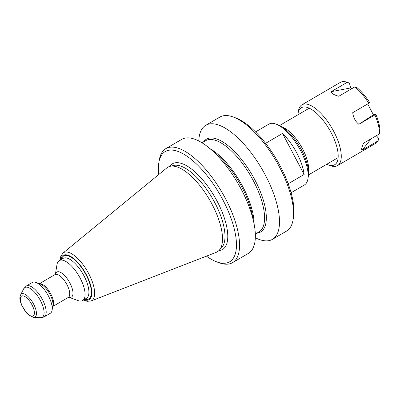 <?xml version="1.0" encoding="UTF-8"?>
<svg xmlns="http://www.w3.org/2000/svg" width="400" height="400" viewBox="0 0 400 400"><rect width="100%" height="100%" fill="white"/><g stroke="black" fill="none" stroke-linecap="round" stroke-linejoin="round"><path stroke-width="0.6" d="M301.97 104.795L340.3 82.4A35.225 14.09 59.7 0 1 347.24 82.295L349.44 83.105L350.645 87.95L331.195 91.67C331.765 93.575 334.3 95.105 338.81 96.26L354.86 86.885A35.225 14.09 59.7 0 1 368.775 103.3L352.73 112.675C353.3 117.515 355.345 121.39 358.86 124.3L374.905 114.925A35.225 14.09 59.7 0 1 379.605 133.82L363.56 143.195C361.76 147.185 361.265 149.53 362.07 150.235L378.12 140.86A35.225 14.09 59.7 0 1 375.84 143.23L337.51 165.625A35.225 14.09 -120.3 0 0 331.905 128.105A35.225 14.09 -120.3 0 0 301.97 104.795A35.225 14.09 -120.3 0 0 298.445 110.945L298.035 113.48A33.025 13.21 -120.3 0 0 297.87 114.84M354.86 86.885L357.055 87.695A33.025 13.21 59.7 0 1 369.625 102.52L368.775 103.3M374.905 114.925L375.755 114.15L373.395 114.785L367.675 103.94M375.755 114.15A33.025 13.21 59.7 0 1 380 131.21L379.605 133.82M378.12 140.86L378.51 138.25L376.365 135.715M351.82 88.66L350.645 87.95M347.24 82.295L331.195 91.67M326.75 164.265A33.025 13.21 -120.3 0 0 328.01 164.79L330.42 165.68A35.225 14.09 -120.3 0 0 336.09 166.215A35.225 14.09 -120.3 0 0 337.51 165.625M328.01 164.79A33.025 13.21 -120.3 0 0 333.325 165.295A33.025 13.21 -120.3 0 0 326.395 124.795A33.025 13.21 -120.3 0 0 298.035 113.48M371.23 138.715L362.07 150.235M373.395 114.785L358.86 124.3M282.505 133.455L304.135 174.47A35.225 14.09 -120.3 0 0 282.505 133.455L265.595 143.335M291.09 192.75L304.41 184.965A35.225 14.09 -120.3 0 0 307.935 178.815A35.225 14.09 -120.3 0 0 298.805 147.445A35.225 14.09 -120.3 0 0 275.96 124.085A35.225 14.09 -120.3 0 0 268.87 124.135L255.55 131.92M304.135 174.47L288.19 183.785M307.935 178.815L308.345 176.28A33.025 13.21 -120.3 0 0 299.785 146.87A33.025 13.21 -120.3 0 0 278.37 124.97L275.96 124.085M205.805 125.285L219.87 117.07A66.05 26.415 59.7 0 1 222.535 115.96A66.05 26.415 59.7 0 1 233.16 116.97L235.57 117.855A63.845 25.535 59.7 0 1 276.98 160.195A63.845 25.535 59.7 0 1 293.53 217.055L293.12 219.59A66.05 26.415 59.7 0 1 286.505 231.125L272.445 239.34A66.05 26.415 -120.3 0 0 263.705 172.1A66.05 26.415 -120.3 0 0 208.475 124.175A66.05 26.415 -120.3 0 0 205.805 125.285A66.05 26.415 -120.3 0 0 198.78 140.98M255.325 237.75A66.05 26.415 -120.3 0 0 269.775 240.45A66.05 26.415 -120.3 0 0 272.445 239.34M233.16 116.97A66.05 26.415 59.7 0 1 275.995 160.77A66.05 26.415 59.7 0 1 293.12 219.59M206.45 256.135A63.845 25.535 -120.3 0 0 216.795 261.89L219.205 262.78A66.05 26.415 -120.3 0 0 229.83 263.79A66.05 26.415 -120.3 0 0 232.495 262.68L248.3 253.445A66.05 26.415 -120.3 0 0 254.04 223.685A66.05 26.415 -120.3 0 0 210.405 149.005A66.05 26.415 -120.3 0 0 181.665 139.39L165.86 148.625A66.05 26.415 -120.3 0 0 159.245 160.155L158.835 162.69A63.845 25.535 -120.3 0 0 158.77 174.525M232.495 262.68A66.05 26.415 -120.3 0 0 221.985 192.325A66.05 26.415 -120.3 0 0 165.86 148.625M216.795 261.89A63.845 25.535 -120.3 0 0 227.065 262.87A63.845 25.535 -120.3 0 0 213.665 184.57A63.845 25.535 -120.3 0 0 158.835 162.69M90.58 301.14A27.825 11.13 -120.3 0 0 91.06 300.98L216.15 252.37A48.995 19.595 -120.3 0 0 219.085 250.38A48.995 19.595 -120.3 0 0 209.475 199.635A48.995 19.595 -120.3 0 0 169.985 166.35A48.995 19.595 -120.3 0 0 166.815 167.93L63.045 253.03L60.79 256.33L60.06 260.16M68.845 297.215L77.955 300.565A23.115 9.245 -120.3 0 0 81.675 300.92A23.115 9.245 -120.3 0 0 82.61 300.53A23.115 9.245 -120.3 0 0 79.55 277A23.115 9.245 -120.3 0 0 60.22 260.225A23.115 9.245 -120.3 0 0 59.285 260.615A23.115 9.245 -120.3 0 0 56.97 264.65L55.415 274.23M50.325 313.275A17.835 7.13 -120.3 0 0 52.11 310.16A17.835 7.13 -120.3 0 0 47.49 294.28A17.835 7.13 -120.3 0 0 35.92 282.455A17.835 7.13 -120.3 0 0 32.335 282.48L26.3 286.005A17.835 7.13 59.7 0 1 27.02 285.705A17.835 7.13 59.7 0 1 41.93 298.645A17.835 7.13 59.7 0 1 44.29 316.8L50.325 313.275M203.49 141.935A53.72 21.485 59.7 0 1 208.56 138.32A53.72 21.485 59.7 0 1 254.87 179.855A53.72 21.485 59.7 0 1 258.42 232.885A53.72 21.485 59.7 0 1 256.8 233.18M255.325 234.045L258.94 231.93A52.84 21.135 -120.3 0 0 250.53 175.65A52.84 21.135 -120.3 0 0 205.63 140.685L202.015 142.8M254.125 224.13A52.84 21.135 -120.3 0 0 210.06 148.71M254.04 223.685L252.38 215.305A53.72 21.485 -120.3 0 0 216.895 154.565L210.405 149.005M218.82 250.65A49.64 19.855 -120.3 0 0 220.47 250.365A49.64 19.855 -120.3 0 0 213.56 194.945A49.64 19.855 -120.3 0 0 169.62 166.45M219.085 250.38L221.635 247.67A47.94 19.175 -120.3 0 0 212.235 198.02A47.94 19.175 -120.3 0 0 173.6 165.455L169.985 166.35M83.385 300.08L87.02 301.315L91.06 300.98A27.825 11.13 -120.3 0 0 87.275 271.035A27.825 11.13 -120.3 0 0 63.045 253.03M84 299.72A25.645 10.255 -120.3 0 0 88.075 300.095A25.645 10.255 -120.3 0 0 82.72 268.68A25.645 10.255 -120.3 0 0 60.675 259.8M84.66 299.335A24.88 9.95 -120.3 0 0 87.72 299.415A24.88 9.95 -120.3 0 0 83 269.655A24.88 9.95 -120.3 0 0 61.335 259.415M82.61 300.53L86.44 298.295A23.115 9.245 -120.3 0 0 82.765 273.67A23.115 9.245 -120.3 0 0 63.12 258.375L59.285 260.615M55.43 274.21A14.5 5.8 59.7 0 1 57.4 271.795A14.5 5.8 59.7 0 1 69.9 283.005A14.5 5.8 59.7 0 1 70.855 297.32A14.5 5.8 59.7 0 1 68.87 297.215M52.72 306.415A13.21 5.285 -120.3 0 0 50.125 292.735A13.21 5.285 -120.3 0 0 39.485 283.765M52.7 306.535L68.33 297.4A13.21 5.285 -120.3 0 0 66.225 283.33A13.21 5.285 -120.3 0 0 55 274.59L55.47 274.15L55.36 274.57M52.11 310.16L52.88 305.435A13.725 5.49 -120.3 0 0 49.32 293.21A13.725 5.49 -120.3 0 0 40.42 284.105L35.92 282.455M33.63 317.375L40.47 317.705A17.245 6.895 -120.3 0 0 41.555 317.6A17.245 6.895 -120.3 0 0 38.855 297.865A17.245 6.895 -120.3 0 0 23.635 288.89L20.565 295.01C19.86 297.39 19.085 298.175 21.54 304.985L26.665 313.12L28.985 315.32L33.63 317.375A13.385 5.355 -120.3 0 0 34.475 317.295A13.385 5.355 -120.3 0 0 32.38 301.975A13.385 5.355 -120.3 0 0 20.565 295.01M32.72 316.125A11.475 4.59 -120.3 0 0 28.685 299.905A11.475 4.59 -120.3 0 0 20.77 302.035A11.475 4.59 -120.3 0 0 32.72 316.125M308.5 171.44A28.62 11.445 -120.3 0 0 301.05 146.13A28.62 11.445 -120.3 0 0 282.66 127.215M39.37 283.72L55 274.59M68.525 297.1L68.945 297.21L68.33 297.4M44.29 316.8L42.67 317.475L40.47 317.705M26.3 286.005L23.635 288.89M308.51 174.92L338.125 157.615M279.63 125.495L309.25 108.19"/></g></svg>
